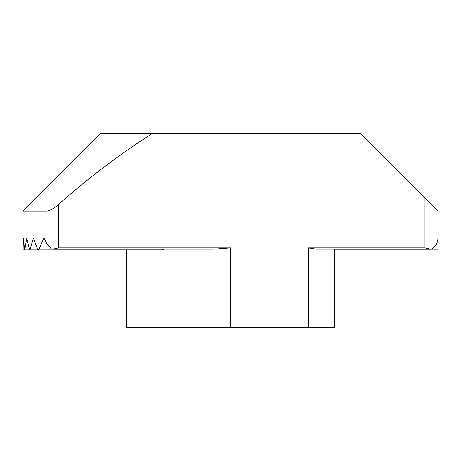 <?xml version="1.0" encoding="UTF-8"?>
<svg xmlns="http://www.w3.org/2000/svg" width="461" height="461" viewBox="0 0 461 461"><rect width="100%" height="100%" fill="white"/><g stroke="black" fill="none" stroke-linecap="round" stroke-linejoin="round"><path stroke-width="0.69" d="M308.294 327.742L308.294 247.891L424.984 247.891L430.637 249.188L432.228 248.807C435.91 246.168 437.817 242.584 437.95 238.055L437.95 211.052L437.95 249.948L334.225 249.948L334.225 327.742L126.775 327.742L126.775 249.948L23.05 249.948L23.453 238.055L24.456 249.188C24.6 250.196 24.75 250.196 24.917 249.188L26.726 238.055L29.567 249.937L30.017 249.51L33.44 238.055L37.456 249.188L38.09 249.937L38.816 249.447L43.956 238.055L47.022 244.105L47.022 211.052L23.05 211.052L23.056 249.188M334.162 249.188L334.225 249.948M164.03 249.188L161.892 249.948L38.188 249.948M140.674 249.948L29.637 249.948M130.071 249.948L24.675 249.948M214.152 249.188L52.842 249.188L58.489 247.891L230.5 247.891L214.152 249.188M47.022 244.105L51.246 248.807L52.842 249.188M430.637 249.188L316.39 249.188L308.294 247.891M24.456 249.188C24.6 250.196 24.75 250.196 24.917 249.188M424.984 247.891L424.984 198.086L360.156 133.258L152.706 133.258C119.411 154.521 88.005 178.257 58.489 204.465L58.489 247.891M23.05 249.948L23.05 211.052L100.844 133.258L152.706 133.258M126.775 249.948L126.775 327.742M424.984 198.086L437.95 211.052M47.022 211.052C50.186 210.539 54.006 208.343 58.489 204.465M230.5 327.742L230.5 247.891"/></g></svg>
